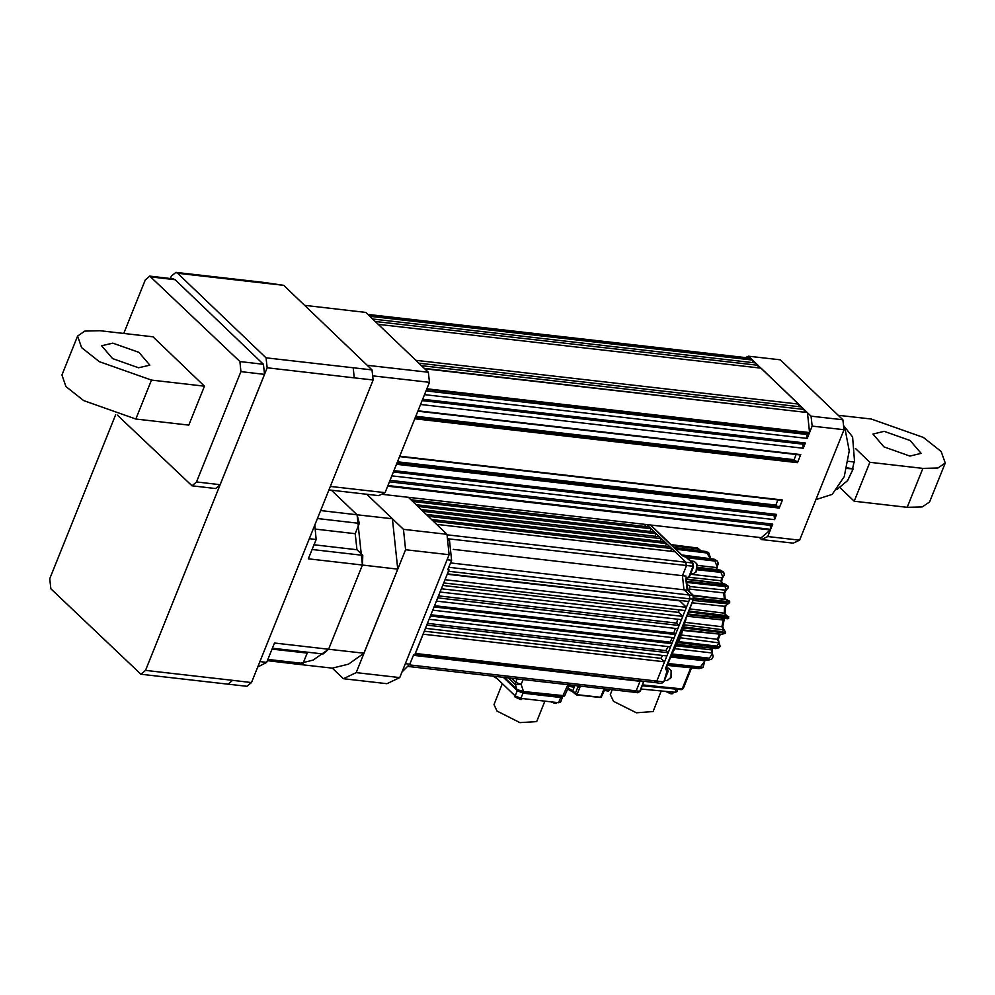 <?xml version="1.0" encoding="UTF-8"?>
<svg xmlns="http://www.w3.org/2000/svg" width="995" height="995" viewBox="0 0 995 995"><rect width="100%" height="100%" fill="white"/><g stroke="black" fill="none" stroke-linecap="round" stroke-linejoin="round"><path stroke-width="1.49" d="M408.323 497.301L446.979 534.315L449.168 554.712L399.754 677.607L386.943 683.652L343.374 678.665L332.392 668.143L297.057 664.1L313.226 660.095L328.649 649.2L323.126 653.976L272.394 648.18M399.754 677.607L356.185 672.62L343.374 678.665M449.168 554.712L405.587 549.725L356.185 672.62M446.979 534.315L403.41 529.328L405.587 549.725M332.392 668.143L348.548 664.138L363.971 653.242L397.801 569.103L392.428 518.805L366.832 494.304L403.41 529.328M392.428 518.805L357.093 514.763L331.497 490.261L357.093 514.763L362.478 565.06L328.649 649.2L363.971 653.242M397.801 569.103L362.478 565.06L328.649 649.2L274.483 643.006L266.685 662.371L257.68 667.06M267.879 659.424L303.027 663.454L307.592 652.198M303.027 663.454L297.057 664.1L267.369 660.705M314.806 524.937L316.099 539.477L308.301 558.854L362.478 565.06L362.789 555.285L356.931 549.675L355.215 533.643L359.369 523.308L317.393 518.507M320.577 510.584L357.093 514.763L359.369 523.308M312.069 549.489L362.789 555.285M316.099 539.477L309.271 538.705M266.685 662.371L259.869 661.6M112.845 343.101L101.639 345.75L112.572 358.548L138.616 367.777L149.822 365.115L138.902 352.317L112.845 343.101M99.96 330.763L84.873 331.099L77.548 336.061L81.602 347.653L99.4 361.67L151.501 380.115L204.497 386.172L152.956 336.82L99.96 330.763M151.501 380.115L135.842 419.069L83.742 400.624L65.944 386.607L61.889 375.028L77.548 336.061M123.703 333.474L145.22 279.968L149.748 276.112L239.87 361.595L263.426 364.294L264.496 374.319L220.131 484.689L215.604 488.533L192.047 485.846L196.575 481.99L220.131 484.689M192.047 485.846L117.398 415.176M264.496 374.319L240.939 371.62L196.575 481.99M240.939 371.62L239.87 361.595M135.842 419.069L188.839 425.139L204.497 386.172M149.748 276.112L173.292 278.811L175.058 279.694L263.426 364.294M884.182 431.37L872.976 434.031L883.908 446.83L909.952 456.046L921.159 453.397L910.226 440.598L884.182 431.37M840.228 487.911L854.183 501.281L907.179 507.338L922.838 468.384L937.924 468.048L945.25 463.085L941.195 451.494L923.397 437.477L871.297 419.032L838.176 415.238M855.414 448.509L869.841 462.327L854.183 501.281M945.25 463.085L929.591 502.04L922.265 507.002L907.179 507.338M869.841 462.327L922.838 468.384M447.65 538.531L449.441 540.248L451.593 560.272L447.762 569.774L448.944 569.948L414.84 654.76L413.646 654.648L409.828 664.15L402.079 671.824M413.945 642.31L409.256 654.001M448.944 569.948L448.048 569.09M665.543 668.528L666.861 671.401L666.662 669.399L665.543 668.528L693.366 599.288L692.943 595.234L687.533 590.06L685.841 578.592M687.458 577.933L688.652 577.287L692.831 566.901L692.383 562.797L685.841 557.038M436.618 524.39L674.983 551.678L685.891 562.125L686.326 566.13L682.495 575.657L683.988 589.687L689.398 594.861L689.833 598.866L689.398 594.861L683.988 589.687L682.495 575.657L686.326 566.13L685.891 562.125L646.688 524.576M686.028 576.105L453.16 549.414M667.906 670.904L667.458 671.476L666.165 668.441M414.467 654.722L654.971 682.632L656.775 681.09L415.363 653.466L423.099 634.225L664.511 661.849L656.775 681.09L654.262 682.284M654.959 682.632L661.414 683.441L663.279 681.861L656.775 681.09L689.833 598.866L448.422 571.242L447.377 573.841L688.789 601.465L689.833 598.866L694.025 599.139L693.453 595.458L688.043 590.284L450.499 562.971M408.696 666.501L634.4 692.333L636.215 690.791L640.183 680.941L636.215 690.791L633.691 691.973M671.824 643.665L670.518 646.912L429.106 619.288L430.412 616.042L671.824 643.665L670.282 642.198L672.21 637.608M670.282 642.198L430.91 614.81M644.822 526.492L645.643 524.464M410.848 499.714L649.213 527.002L651.053 528.755L412.689 501.48M649.984 531.429L651.053 528.755M416.01 504.652L654.362 531.939L656.215 533.693L417.85 506.418M655.133 536.367L656.215 533.693M421.159 509.589L659.523 536.865L661.364 538.631L422.999 511.355M426.27 514.477L660.307 541.268L661.364 538.631M426.308 514.527L664.672 541.802L666.513 543.568L428.148 516.293M665.444 546.243L666.513 543.568M431.469 519.465L669.834 546.74L671.675 548.506L433.31 521.218M670.593 551.168L671.675 548.506M448.484 567.996L448.745 569.749M686.438 607.311L685.132 610.557L443.72 582.933L445.026 579.687L686.438 607.311L679.722 600.88L447.203 574.264M682.781 616.403L681.475 619.649L440.064 592.025L441.37 588.779L682.781 616.403L678.677 612.472L442.7 585.47M678.677 612.472L679.013 609.86M679.125 625.494L677.819 628.74L436.407 601.104L437.713 597.858L679.125 625.494L676.687 623.156L438.509 595.893M676.687 623.156L677.545 619.201M675.468 634.586L674.162 637.832L432.763 610.196L434.069 606.95L675.468 634.586L673.864 633.044L434.579 605.656M673.864 633.044L675.307 628.454M668.167 652.757L666.861 656.004L425.45 628.38L426.755 625.134L668.167 652.757L665.941 650.63L427.477 623.343M665.941 650.63L668.143 646.65M664.511 661.849L660.792 658.292L424.305 631.228M660.792 658.292L662.807 655.543M701.251 550.919L696.973 547.959M710.617 558.68L708.627 552.735L705.977 551.553L708.266 552.524M697.408 565.458L717.271 567.66L717.594 561.491L714.248 559.265L717.047 560.757L718.39 563.556L715.903 569.613M724.124 573.244L720.741 570.471L723.726 572.287L724.26 575.048L720.728 580.719L721.624 581.242L722.718 577.399M728.178 587.137L725.268 585.62L725.032 584.413L727.954 586.018L728.191 587.759L723.726 592.883L724.596 593.318L726.25 589.898M729.708 602.373L726.86 601.453L726.823 600.147L729.683 601.167L729.646 602.759L724.596 606.291L725.454 606.527L727.37 603.94M728.726 618.082L725.815 617.907L726.002 616.601L728.887 616.875L727.594 618.753L725.293 618.567L725.815 617.907L688.043 614.014M726.449 615.669L724.211 613.218L726.959 615.756L725.654 615.793L689.162 611.216M724.969 618.529L723.278 620.034L725.168 618.554M725.293 633.342L722.221 633.877L722.606 632.646L725.641 632.211L725.293 633.342L721.748 634.35L683.254 629.959M723.9 629.86L722.706 626.676L721.81 626.775L724.41 630.208M719.584 647.26L716.325 648.255L716.873 647.198L720.094 646.277L719.36 647.608L715.915 648.566L677.558 644.412M719.037 642.82L718.365 638.989L717.407 639.263L719.435 643.404M711.811 659.026L708.204 660.245L671.016 656.377M712.321 653.491L712.283 649.511L711.301 649.822L712.607 654.225M702.569 667.583L699.336 668.54L702.943 667.346L704.423 661.575L700.405 667.023L668.155 663.491M704.074 659.834L704.709 661.737L702.943 667.346L699.124 668.603L667.396 665.356M691.55 667.844L683.192 688.627L681.351 689.635L642.534 685.754M641.203 689.075L674.983 692.321L676.861 691.836L677.869 689.286M612.199 689.784L610.283 694.659L613.529 701.338L636.39 712.768L653.081 711.512L661.153 690.99M599.301 697.333L600.557 696.749L600.022 697.42M600.482 697.221L575.496 694.448L575.334 693.241L577.249 694.075L579.861 687.582L577.946 686.749L578.008 685.878M606.888 689.174L610.308 689.572M571.553 685.132L574.986 685.53M604.089 690.045L608.467 691.127L609.724 689.635M568.941 686.077L573.145 687.085L574.389 685.592M670.07 691.848L674.15 692.246M672.035 693.888L665.58 691.425L671.09 693.876L672.894 693.428L673.304 692.408M670.394 678.578L671.227 677.085L671.277 670.841M664.486 680.331L667.16 680.642L671.003 677.371L671.177 670.568L668.59 668.105L666.401 667.856M696.102 571.851L696.985 564.115M690.704 573.667L692.868 573.916L695.953 572.1L696.886 563.854L694.299 561.379L690.766 560.981M689.261 591.416L689.833 586.378M689.249 591.428L689.771 586.217L687.135 584.513M511.455 678.254L515.783 682.396L515.447 684.659L521.169 684.249L515.783 682.396L517.064 678.901M517.276 689.684L523.482 691.562L564.65 695.716L563.605 696.438L562.585 696.45L567.921 684.722M502.375 683.615L493.98 704.535L497.065 711.015L519.863 722.681L536.653 721.686L544.912 701.127M503.905 677.396L517.835 690.729L522.624 692.831L560.309 697.147L562.051 696.388M562.523 696.438L560.67 697.495L522.984 693.179L517.251 690.667L503.321 677.321M494.789 676.351L515.161 695.853L520.907 698.378L558.581 702.694L560.508 702.234L562.598 697.035M497.152 678.615L493.545 676.426L496.779 678.267M514.801 695.505L515.161 697.122L520.522 699.485L522.524 698.565M550.633 701.774L555.098 703.44L557.101 702.52M852.591 436.88L854.63 462.028L852.591 436.88L843.835 425.959M846.882 468.471L853.275 468.919L852.566 468.583L854.133 461.978M853.275 468.919L847.591 480.535L852.939 469.167M836.894 489.515L847.591 480.535M847.019 467.948L852.566 468.583M848.349 461.319L854.63 462.028M843.511 425.636L844.655 426.743L849.183 450.884L844.208 476.655L832.23 494.353L815.875 499.602M424.305 368.424L807.393 412.577L809.544 432.614L426.818 388.821M378.287 324.37L761.013 368.162L798.562 404.119L415.835 360.327M421.358 365.613L804.084 409.405L801.51 406.943L418.783 363.138M375.339 321.547L758.066 365.339L755.491 362.876L372.764 319.072M367.851 314.37L748.638 357.951L752.543 360.053L369.817 316.261M796.784 461.357L797.48 462.613L800.714 454.566L417.85 411.122M796.162 454.479L794.097 459.64L415.761 416.333M794.097 459.64L795.689 461.17M397.067 462.849L778.513 506.505L779.209 508.059L782.443 500.012L399.58 456.568M777.891 499.925L775.826 505.087L397.49 461.792M775.826 505.087L777.132 506.343M387.926 485.56L770.652 529.365L770.217 525.348L772.742 524.166L770.652 529.365M390.015 480.361L772.742 524.166M391.843 475.821L774.57 519.626L774.135 515.609L776.66 514.427L774.57 519.626M393.933 470.623L776.66 514.427M420.549 404.405L803.276 448.198L802.853 444.193L805.365 443.011L803.276 448.198M422.639 399.206L805.365 443.011M424.467 394.667L807.194 438.459L806.758 434.454L809.283 433.273L807.194 438.459M426.556 389.468L809.283 433.273M812.156 426.121L811.074 416.109L748.489 356.185L780.291 359.817L842.877 419.741L843.947 429.765L812.156 426.121L809.544 432.614M843.947 429.765L799.57 540.148L793.289 543.108L761.486 539.477L759.409 537.474M381.757 494.254L761.337 537.698L770.391 530.012L767.779 536.504L799.57 540.148M393.361 472.04L774.135 515.609M389.455 481.779L770.217 525.348M425.997 390.873L806.758 434.454M422.079 400.612L802.853 444.193M752.805 362.566L752.543 360.053M798.836 406.632L798.562 404.119M758.327 367.864L758.066 365.339M804.358 411.93L804.084 409.405M811.074 416.109L842.877 419.741M748.489 356.185L745.504 357.591M761.486 539.477L767.779 536.504M844.655 426.743L843.611 426.619M367.192 365.302L428.36 372.304L365.762 312.38L304.594 305.378M330.29 486.431L385.053 492.699L429.43 382.329L373.921 375.973M385.053 492.699L378.772 495.672L328.872 489.963M428.36 372.304L429.43 382.329M115.706 414.666L49.75 578.729L50.82 588.741L140.954 674.224L228.091 684.199L232.619 680.356L251.461 682.508L373.088 379.953L354.245 377.789L353.175 367.777L372.018 369.929L283.662 285.329L264.819 283.177M263.14 282.306L283.662 285.329M372.018 369.929L373.088 379.953M251.461 682.508L246.934 686.363L228.178 684.212M140.954 674.224L145.481 670.381L267.108 367.827L266.038 357.802L177.67 273.202L175.904 272.319L171.376 276.162L170.443 278.488M272.033 649.088L307.194 653.118M313.972 544.762L356.931 549.675M315.303 529.079L355.215 533.643M175.058 279.694L151.514 276.996M447.862 540.086L449.441 540.248M451.593 560.272L447.141 559.737M405.375 663.628L409.828 664.15M685.232 556.976L682.781 555.981M685.916 577.896L688.055 577.224L685.891 578.543M634.4 692.333L637.907 692.769L640.407 691.065L643.728 681.339M409.53 664.847L639.748 691.214L643.591 681.674L413.385 655.319M448.757 567.324L693.453 595.458M693.826 598.729L666.19 668.379M666.078 668.851L667.757 669.697L666.24 668.254M682.072 555.446L650.27 524.987M688.055 577.224L720.728 580.719L721.673 583.592M693.279 566.329L447.986 538.855M650.581 525.024L682.582 555.67L685.903 557.101M447.066 534.788L692.906 563.033L687.01 557.387M667.757 669.697L668.105 671.326L663.926 681.712L666.861 671.401M667.769 664.449L700.107 668.006L700.405 667.023M671.575 654.971L709.323 659.038L709.336 658.217L671.986 653.964L680.393 638.069L685.891 619.375M678.403 642.658L716.873 647.198L716.848 646.165L678.851 641.688M683.105 630.432L721.748 634.35L683.092 630.457M683.851 627.932L722.606 632.646L722.407 631.701L684.1 627.024M687.769 614.699L725.28 618.567L687.769 614.711M688.863 611.95L726.002 616.601L725.654 615.793M694.124 598.866L726.425 602.298L726.86 601.453L694.286 597.995M693.838 595.93L726.636 599.612L693.291 595.308M686.836 582.398L724.969 586.59L725.268 585.62L686.662 581.378M686.326 579.401L724.509 584.015M697.134 569.812L721.164 572.312L721.176 571.491L697.395 568.779M697.545 567.448L720.268 570.235M687.483 557.834L714.858 561.068L714.833 560.036L683.689 556.367M681.961 555.073L714.199 559.215L681.836 554.949M675.829 549.203L706.873 552.984L706.686 552.026L674.709 548.133M672.11 545.633L697.632 548.83L697.458 548.108L671.177 544.75M672.782 651.986L679.772 638.218L684.659 622.447M687.06 589.04L685.754 579.189M727.942 603.791L693.49 600.47M726.425 602.298L727.619 603.878M726.798 589.488L725.803 590.209L689.896 586.528M724.969 586.59L726.338 589.848M723.178 576.789L722.358 577.846L690.468 574.227M721.027 572.535L722.83 577.262M714.858 561.068L717.32 567.013M706.873 552.984L710.455 558.655M697.632 548.83L700.841 550.869M642.869 684.933L682.247 688.863L690.729 667.769M701.363 550.931L697.52 548.058L671.115 544.688L696.264 547.959M710.753 558.705L708.627 552.735L705.853 551.516L674.013 547.461L705.729 551.529M716.574 569.7L717.196 567.386M720.753 570.483L720.119 570.359M724.422 599.264L723.726 592.883L690.132 589.189M728.887 616.875L726.4 615.656L689.249 611.005M690.07 608.965L724.211 613.218L724.596 606.291L692.52 602.883M722.407 631.701L724.061 629.972L725.641 632.211M724.061 629.972L684.659 624.897M685.269 622.323L721.81 626.775L723.278 620.034L687.122 616.291M716.848 646.165L719.099 642.907L720.094 646.277M719.099 642.907L680.481 637.845M681.563 635.021L717.407 639.263L719.509 634.126M715.691 648.429L677.396 644.748M709.336 658.217L712.395 653.69L713.166 656.464L712.457 658.242M712.395 653.69L712.109 652.981L675.244 648.765M676.811 645.892L711.301 649.822L712.42 648.218M708.017 660.158L670.941 656.563M704.41 661.115L704.423 659.872M704.423 661.575L704.261 660.742L670.742 657.048M698.95 668.516L667.371 665.444M674.983 692.321L676.239 689.125M568.033 688.117L572.759 690.766L572.909 691.973L567.635 689.025M574.861 685.555L572.759 690.766L575.334 693.241L577.946 686.749L576.913 685.754M579.861 687.582L580.048 686.102M604.375 688.888L603.853 689.709M600.856 696.649L603.418 690.281M504.477 677.458L516.952 689.398L515.447 684.659L508.395 677.906M523.171 679.597L521.169 684.249L523.482 691.562L517.412 689.771M504.403 677.446L517.052 689.572L519.763 691.115L562.585 696.45L523.233 691.886M522.984 691.923L522.624 692.831M560.309 697.147L560.67 696.226M522.984 693.179L520.907 698.378M558.581 702.694L560.67 697.495M515.161 695.853L517.251 690.667M807.393 412.577L424.678 368.784M752.17 359.705L369.443 315.9M800.714 454.566L417.999 410.761M797.157 461.406L415.213 417.689M797.381 461.618L415.139 417.863M797.48 462.613L414.766 418.82M782.443 500.012L399.729 456.207M779.11 507.064L396.868 463.322M779.209 508.059L396.495 464.267M770.391 530.012L387.664 486.207M177.67 273.202L264.819 283.165L263.053 282.294L175.904 272.319M266.038 357.802L353.175 367.777M267.108 367.827L354.245 377.789M145.481 670.381L232.619 680.356M688.043 590.284L685.903 578.468M637.907 692.769L640.407 691.065M692.906 563.033L693.478 566.752L689.299 577.137L687.159 577.995M661.414 683.441L663.926 681.712M686.115 578.356L687.682 589.898M717.047 560.757L714.024 559.128M723.726 572.287L720.455 570.197L697.557 567.225M727.954 586.018L724.696 583.978L686.251 579.003M721.624 581.242L722.432 583.692M729.683 601.167L726.462 599.525L693.266 595.284M724.596 593.318L725.268 599.376M725.454 606.527L725.069 613.343M724.161 620.047L722.706 626.676M720.343 634.201L718.365 638.989M713.154 648.292L712.283 649.511M683.192 688.627L681.351 689.635M572.909 691.973L576.354 694.846L600.259 697.458L601.229 697.147L605.059 688.975M604.015 690.244L608.467 691.127M568.854 686.289L573.145 687.085M564.65 695.716L569.476 684.896M514.912 696.861L521.492 699.497M550.422 701.749L556.068 703.453M800.266 454.951L417.825 411.184M796.983 461.319L415.238 417.626M781.995 500.398L399.555 456.63"/></g></svg>
